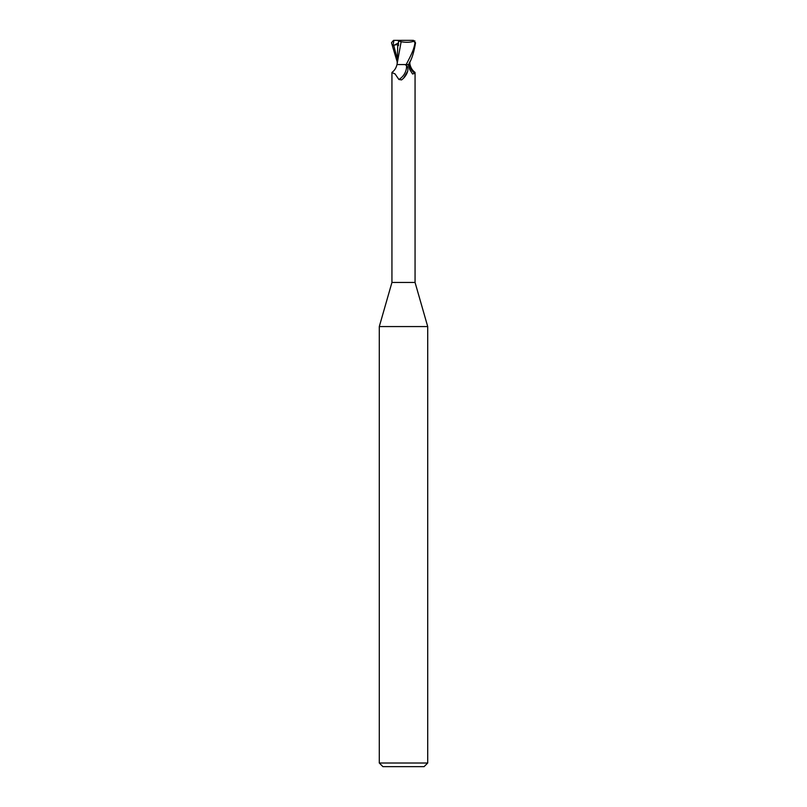 <?xml version="1.0" encoding="UTF-8"?>
<svg xmlns="http://www.w3.org/2000/svg" width="807" height="807" viewBox="0 0 807 807"><rect width="100%" height="100%" fill="white"/><g stroke="black" fill="none" stroke-linecap="round" stroke-linejoin="round"><path stroke-width="1.21" d="M392.061 72.317C394.552 70.481 396.187 67.899 396.973 64.56L404.973 64.56L406.546 65.619C407.807 66.658 408.191 68.555 407.666 71.298L403.5 78.269L401.583 79.903L398.88 79.49L395.057 73.911L391.94 72.569L391.94 282.45L379.29 326.563L427.71 326.563L427.71 763.019L379.29 763.019L382.922 766.65L424.079 766.65L427.71 763.019M391.94 282.45L415.06 282.45L427.71 326.563M393.957 40.35L392.918 45.807L393.786 45.444C396.217 44.415 397.538 44.425 397.73 45.464L398.446 45.606L398.476 41.086L401.382 40.35L413.043 40.35L415.01 42.771C413.941 48.733 412.649 52.374 406.173 64.56L400.383 64.56M409.401 62.664L409.179 64.499L409.825 64.499L409.169 64.56L409.825 64.56M409.875 64.56L410.027 64.56C410.813 67.899 412.448 70.481 414.939 72.317L414.737 73.356L412.559 74.002L409.764 69.543L408.171 64.56M407.505 71.813A13.124 10.027 -58.7 0 1 407.444 71.974A13.124 10.027 -58.7 0 1 403.833 77.916A13.124 10.027 -58.7 0 1 403.359 78.4M406.546 65.619A12.498 9.543 -58.7 0 1 398.88 79.49M406.173 64.56L409.169 64.56M409.109 64.56A13.174 10.057 58.7 0 0 414.737 73.356M408.453 64.56C411.56 59.97 413.92 52.707 415.524 42.771L413.487 40.37L412.7 40.4M409.825 64.499L409.179 64.499M400.998 41.712C406.385 42.68 411.005 42.408 414.869 40.895M401.129 41.742L397.215 63.36M397.125 61.675L391.476 42.771L393.513 40.37L394.3 40.4M397.73 45.464L397.115 64.56M398.406 41.046L401.351 41.762M394.088 40.35L401.382 40.35M392.918 45.807L398.466 42.942M393.786 45.444L397.125 58.75M393.513 40.37L393.523 41.298M415.01 42.771L415.524 42.771M415.06 72.569L415.06 282.45M403.056 78.693L403.833 77.916M409.875 61.675L409.885 64.56M397.236 63.037L397.135 64.56M379.29 326.563L379.29 763.019"/></g></svg>
